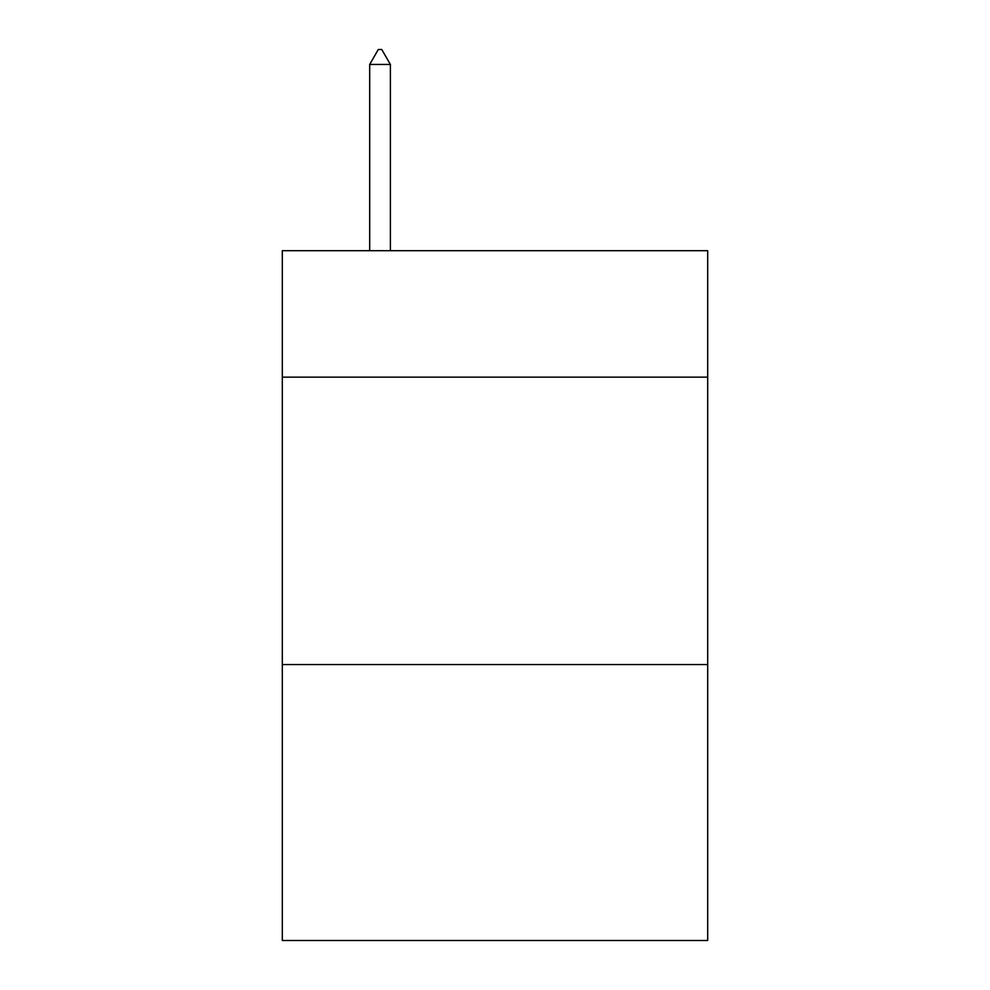 <?xml version="1.0" encoding="UTF-8"?>
<svg xmlns="http://www.w3.org/2000/svg" width="990" height="990" viewBox="0 0 990 990"><rect width="100%" height="100%" fill="white"/><g stroke="black" fill="none" stroke-linecap="round" stroke-linejoin="round"><path stroke-width="1.49" d="M707.689 377.153L707.689 250.693L282.311 250.693L282.311 377.153L707.689 377.153L707.689 940.5L282.311 940.5L282.311 377.153M707.689 664.575L282.311 664.575M390.382 64.449L381.756 49.5L378.304 49.5L369.691 64.449L390.382 64.449L390.382 250.693M369.691 64.449L369.691 250.693"/></g></svg>

